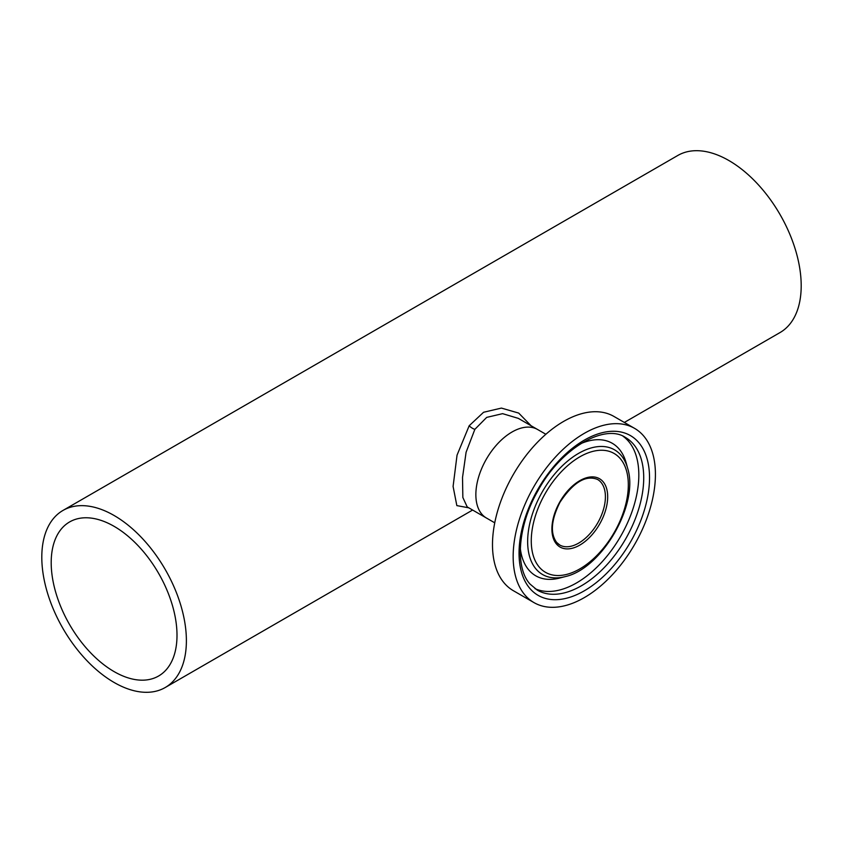 <?xml version="1.0" encoding="UTF-8"?>
<svg xmlns="http://www.w3.org/2000/svg" width="843" height="843" viewBox="0 0 843 843"><rect width="100%" height="100%" fill="white"/><g stroke="black" fill="none" stroke-linecap="round" stroke-linejoin="round"><path stroke-width="1.26" d="M114.1 526.338A88.958 51.36 -120 0 0 69.621 521.933A88.958 51.36 -120 0 0 55.986 593.219A88.958 51.36 -120 0 0 114.1 671.608A88.958 51.36 -120 0 0 158.579 676.023A88.958 51.36 -120 0 0 172.214 604.737A88.958 51.36 -120 0 0 114.1 526.338M545.864 434.271L518.319 418.37L502.607 413.66L486.685 417.39L474.862 429.34L466.095 452.238L462.522 477.444L462.849 497.486L467.201 506.917L486.453 518.034A51.117 29.516 -60 0 1 481.89 514.219A51.117 29.516 -60 0 1 489.13 454.651A51.117 29.516 -60 0 1 537.571 429.487A51.117 29.516 120 0 0 512.017 432.016A51.117 29.516 120 0 0 478.613 477.064A51.117 29.516 120 0 0 486.453 518.034L494.746 522.818M468.761 507.813L456.843 505.61L453.091 486.432L457.043 455.146L469.182 425.747L483.576 412.269L501.406 408.086L518.708 413.091L531.048 425.715M114.1 682.461A102.245 59.031 -120 0 0 165.217 687.519A102.245 59.031 -120 0 0 180.887 605.59A102.245 59.031 -120 0 0 114.1 515.495A102.245 59.031 -120 0 0 62.983 510.436A102.245 59.031 -120 0 0 47.303 592.366A102.245 59.031 -120 0 0 114.1 682.461M624.336 422.448L780.017 332.564A102.245 59.031 -120 0 0 795.697 250.634A102.245 59.031 -120 0 0 728.9 160.539A102.245 59.031 -120 0 0 677.783 155.481L62.983 510.436M533.988 602.608L513.324 590.68A100.602 58.083 -60 0 1 504.346 583.177A100.602 58.083 -60 0 1 518.593 465.968A100.602 58.083 -60 0 1 613.925 416.431L634.589 428.37A100.602 58.083 -60 0 1 643.578 435.873A100.602 58.083 -60 0 1 629.321 553.071A100.602 58.083 -60 0 1 533.988 602.608A100.602 58.083 -60 0 1 525.01 595.105A100.602 58.083 -60 0 1 539.267 477.897A100.602 58.083 -60 0 1 634.589 428.37M580.785 443.639A76.513 44.173 -60 0 1 619.078 448.982A76.513 44.173 -60 0 1 625.812 461.69A76.513 44.173 -60 0 1 626.17 462.902L627.645 468.297C639.268 504.125 601.944 568.783 565.105 576.633A71.992 41.56 -60 0 1 536.127 569.151A71.992 41.56 -60 0 1 550.426 479.425A71.992 41.56 -60 0 1 620.975 455.199A71.992 41.56 -60 0 1 627.645 468.297M565.105 576.633L559.689 578.045A76.513 44.173 -60 0 1 558.456 578.351A76.513 44.173 -60 0 1 528.898 570.089A76.513 44.173 -60 0 1 520.31 548.371M469.182 425.747A6.438 2.771 -146.8 0 0 474.862 429.34M625.464 437.464A88.157 50.896 -60 0 1 633.335 444.04A88.157 50.896 -60 0 1 620.848 546.749A88.157 50.896 -60 0 1 537.307 590.153L530.131 584.157C514.915 568.013 517.402 526.116 537.939 490.774C561.006 447.833 604.947 423.344 625.464 437.464M529.92 588.509A92.256 53.267 -60 0 1 548.235 473.513A92.256 53.267 -60 0 1 638.657 442.47A92.256 53.267 -60 0 1 620.343 557.455A92.256 53.267 -60 0 1 529.92 588.509M623.009 436.21A88.157 50.896 -60 0 1 628.446 441.216A88.157 50.896 -60 0 1 617.308 541.817A88.157 50.896 -60 0 1 534.999 588.656M539.351 567.202A68.62 39.621 -60 0 1 552.976 481.669A68.62 39.621 -60 0 1 620.237 458.581A68.62 39.621 -60 0 1 606.612 544.104A68.62 39.621 -60 0 1 539.351 567.202M559.741 545L556.633 542.407C550.047 533.292 551.153 519.931 559.952 502.312C573.229 482.322 585.769 474.714 597.571 479.467A37.84 21.844 -60 0 1 600.954 482.291A37.84 21.844 -60 0 1 595.59 526.369A37.84 21.844 -60 0 1 559.741 545A37.84 21.844 -60 0 1 556.791 542.66M556.549 544.114A39.452 22.772 -60 0 1 564.378 494.946A39.452 22.772 -60 0 1 603.04 481.669A39.452 22.772 -60 0 1 595.211 530.837A39.452 22.772 -60 0 1 556.549 544.114M165.217 687.519L472.617 510.047"/></g></svg>
